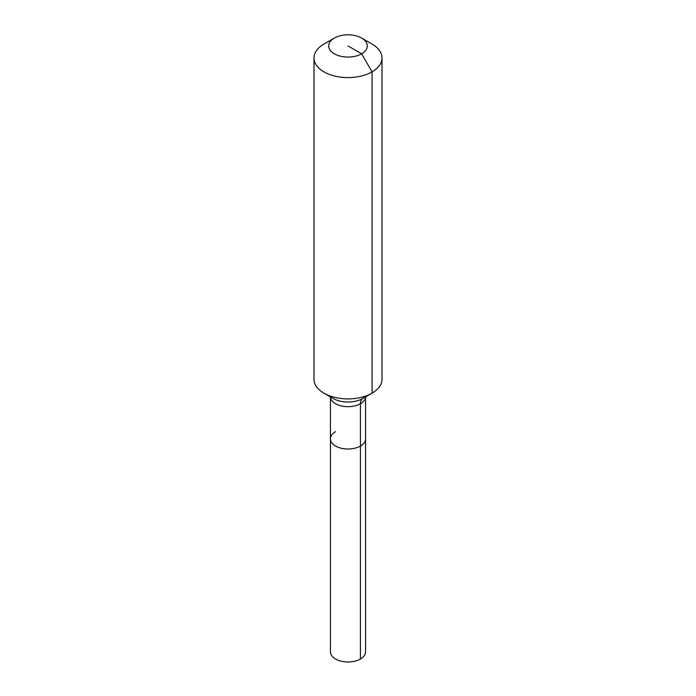<?xml version="1.0" encoding="UTF-8"?>
<svg xmlns="http://www.w3.org/2000/svg" width="696" height="696" viewBox="0 0 696 696"><rect width="100%" height="100%" fill="white"/><g stroke="black" fill="none" stroke-linecap="round" stroke-linejoin="round"><path stroke-width="1.04" d="M361.633 38.062A19.279 11.127 180 0 1 361.633 53.801A19.279 11.127 180 0 1 334.367 53.801A19.279 11.127 180 0 1 334.367 38.062A19.279 11.127 180 0 1 361.633 38.062L372.055 44.083A34.017 19.645 180 0 1 382.017 57.968L382.017 379.268A34.017 19.645 180 0 1 372.055 393.153L362.781 398.512A11.336 6.551 -120 0 0 360.432 403.706A17.574 10.144 180 0 0 365.565 396.903L365.574 651.821A17.574 10.144 180 0 1 360.432 658.999A17.574 10.144 180 0 1 341.275 661.2A17.574 10.144 180 0 1 330.426 651.821L330.426 438.863A17.574 10.144 180 0 1 335.568 431.685M330.426 438.863L330.426 396.894A17.574 10.144 180 0 0 335.568 403.706A17.574 10.144 180 0 0 360.432 403.706L360.432 446.032A17.574 10.144 180 0 0 365.574 438.863A17.574 10.144 180 0 1 360.432 446.032A17.574 10.144 180 0 1 341.275 448.233A17.574 10.144 180 0 1 330.426 438.863A17.574 10.144 180 0 0 341.275 448.233A17.574 10.144 180 0 0 360.432 446.032L360.432 658.999M334.367 38.062L323.945 44.083L334.367 38.062M382.017 57.968A34.017 19.645 180 0 1 372.055 71.853A34.017 19.645 180 0 1 334.985 76.116A34.017 19.645 180 0 1 313.983 57.968A34.017 19.645 180 0 1 323.945 44.083L323.945 44.083M348 45.927L361.633 53.801L372.055 71.853L372.055 393.153A34.017 19.645 180 0 1 323.945 393.153A34.017 19.645 180 0 1 313.983 379.268L313.983 57.968M365.644 396.067L362.781 398.512L372.055 393.153L362.781 398.512A20.897 12.067 180 0 1 333.219 398.512L323.945 393.153"/></g></svg>
